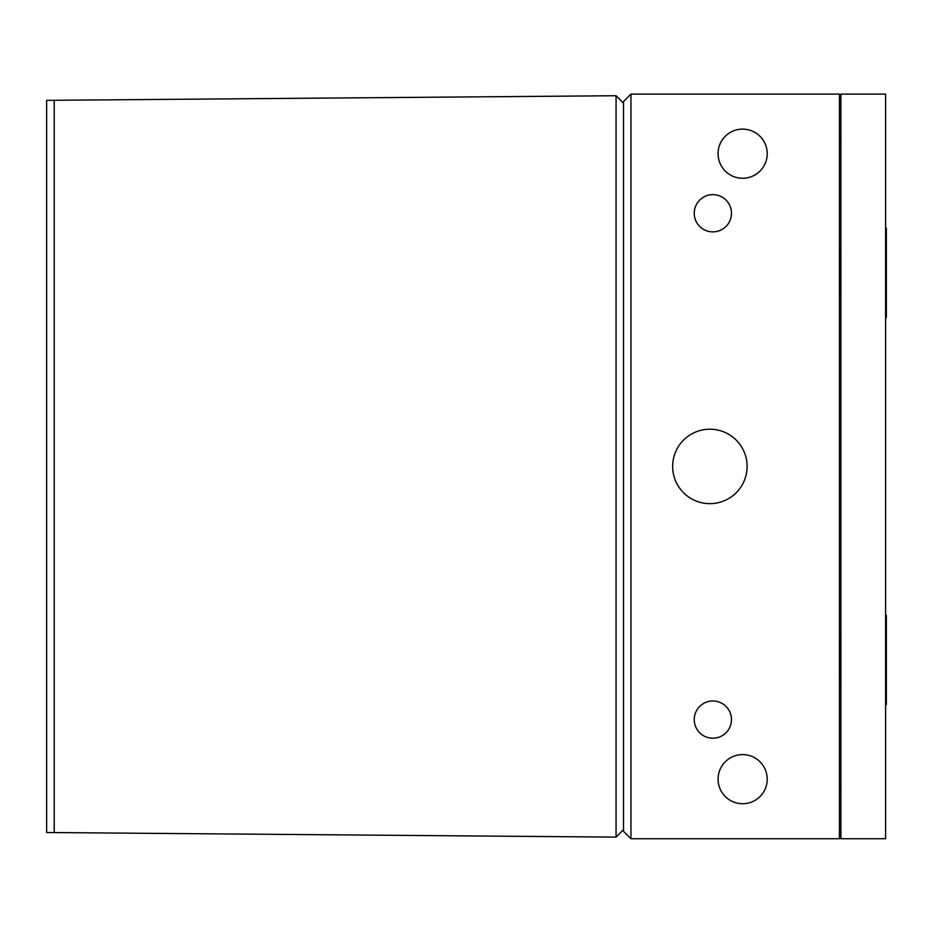 <?xml version="1.0" encoding="UTF-8"?>
<svg xmlns="http://www.w3.org/2000/svg" width="933" height="933" viewBox="0 0 933 933"><rect width="100%" height="100%" fill="white"/><g stroke="black" fill="none" stroke-linecap="round" stroke-linejoin="round"><path stroke-width="1.4" d="M840.925 838.732L885.604 838.732L885.604 94.116L840.925 94.116L840.925 838.732M630.953 838.732L839.443 838.732L839.443 94.116L630.953 94.116L630.953 838.732L623.501 831.291L623.501 101.569L630.953 94.116M718.072 153.688A24.573 24.573 0 0 0 754.925 174.972A24.573 24.573 0 0 0 754.925 132.404A24.573 24.573 0 0 0 718.072 153.688M718.072 779.16A24.573 24.573 0 0 0 754.925 800.444A24.573 24.573 0 0 0 754.925 757.888A24.573 24.573 0 0 0 718.072 779.16M672.646 466.43A37.227 37.227 0 0 0 728.486 498.665A37.227 37.227 0 0 0 728.486 434.183A37.227 37.227 0 0 0 672.646 466.43M694.245 719.6A18.613 18.613 0 0 0 722.165 735.717A18.613 18.613 0 0 0 722.165 703.47A18.613 18.613 0 0 0 694.245 719.6M694.245 213.26A18.613 18.613 0 0 0 722.165 229.378A18.613 18.613 0 0 0 722.165 197.131A18.613 18.613 0 0 0 694.245 213.26M767.218 153.688A24.573 24.573 0 0 0 730.352 132.404A24.573 24.573 0 0 0 730.352 174.972A24.573 24.573 0 0 0 767.218 153.688M780.361 838.732L699.33 838.732M54.219 100.286L616.06 95.726L616.06 837.123L46.65 832.504L46.65 100.344L54.219 100.286L54.219 832.563M616.06 837.123L623.501 829.682M616.06 95.726L623.501 103.178M839.443 266.127L840.925 290.956M840.925 276.18L839.443 252.948M839.817 272.821L840.33 265.462M839.443 288.402L840.738 272.821M885.604 317.5L886.35 317.5L886.35 228.153L885.604 228.153M839.443 653.322L840.925 678.151M840.925 663.375L839.443 640.143M839.817 660.028L840.33 652.668M839.443 675.597L840.738 660.028M885.604 704.707L886.35 704.707L886.35 615.348L885.604 615.348M839.443 791.825L840.925 791.825M839.443 141.035L840.925 141.035M839.443 251.374L840.925 253.939M839.443 291.399L840.925 293.965M839.443 638.569L840.925 641.134M839.443 678.594L840.925 681.16"/></g></svg>
